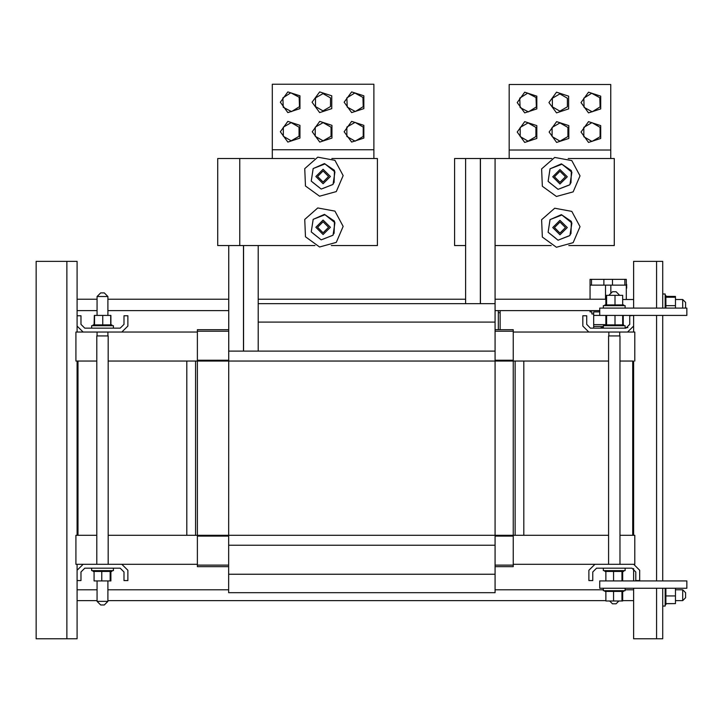 <?xml version="1.0" encoding="UTF-8"?>
<svg xmlns="http://www.w3.org/2000/svg" width="723" height="723" viewBox="0 0 723 723"><rect width="100%" height="100%" fill="white"/><g stroke="black" fill="none" stroke-linecap="round" stroke-linejoin="round"><path stroke-width="1.08" d="M665.151 308.125L665.151 294.017L662.684 294.017L662.684 308.125L662.684 261.365L633.592 261.365L633.592 308.125M665.151 588.215L665.151 606.091L662.684 606.091L662.684 588.215L662.684 638.752L633.592 638.752L633.592 588.215M77.081 315.788L80.976 315.788L80.976 324.383L84.745 328.161L120.226 328.161L123.995 324.383L123.995 315.788L127.89 315.788L127.89 326.028L121.862 332.047L83.1 332.047L77.081 326.028L77.081 261.365L36.15 261.365L36.15 638.752L77.081 638.752L77.081 570.311L83.1 564.292L121.862 564.292L127.89 570.311L127.89 580.551L123.995 580.551L123.995 571.956L120.226 568.179L84.745 568.179L80.976 571.956L80.976 580.551L77.081 580.551M619.719 295.355L616.086 291.721L612.462 291.721L608.829 295.355M609.643 600.985L612.462 603.804L616.086 603.804L618.906 600.985M107.935 296.52L104.311 292.887L100.678 292.887L97.054 296.52L107.935 296.52L107.935 315.382M107.935 580.958L107.935 601.337L97.054 601.337L97.054 580.958M97.054 601.337L100.678 604.961L104.311 604.961L107.935 601.337M113.384 328.161L113.384 325.693L91.613 325.693L91.613 328.161M111.875 324.934L111.866 325.693L111.875 324.934L102.847 324.934L102.856 325.693L102.856 324.934L96.123 324.934L96.123 325.693M102.946 324.934L102.946 325.693M96.123 324.934L94.903 324.934L94.903 325.693M93.122 324.934L93.375 325.693M110.89 324.934L110.89 315.382L94.568 315.382L94.568 324.934L93.375 324.934M603.389 568.179L603.389 570.646L625.16 570.646L625.16 568.179M604.898 570.646L604.898 571.405L620.75 571.405L620.75 570.646M605.494 571.405L605.522 570.646L605.494 571.405M620.75 571.405L621.943 571.405L621.943 570.646M623.651 571.405L623.651 570.646L623.651 571.405L623.425 570.646L622.855 571.405L622.855 570.646M621.943 580.958L621.943 571.405L622.855 571.405M662.684 580.958L662.684 315.382L665.151 315.382M665.91 308.125L665.91 298.436L665.151 298.436M665.91 305.251L665.151 305.223M665.91 298.436L665.91 297.234L665.151 297.234M665.91 295.526L665.151 295.526L665.91 295.526L665.151 295.752L665.91 296.331L665.151 296.331M675.463 308.125L675.463 297.243L665.91 297.234L665.91 296.331M625.16 328.161L625.16 325.693L603.389 325.693L603.389 328.161M623.651 325.693L623.651 324.934L622.675 324.934L622.702 315.382L622.675 324.934L607.799 324.934L607.799 325.693M623.054 324.934L623.027 325.693L623.054 324.934M614.613 324.934L614.586 325.693M607.799 324.934L606.606 324.934L606.606 325.693M604.898 324.934L605.124 325.693M606.606 315.382L606.606 324.934L605.124 324.934M91.613 568.179L91.613 570.646L113.384 570.646L113.384 568.179M93.113 570.646L93.113 571.405L108.965 571.405L108.965 570.646M102.151 571.405L102.178 570.646M108.965 571.405L110.167 571.405L110.167 570.646M111.875 571.405L111.649 570.646M94.098 571.405L94.098 580.958L110.158 580.958L110.167 571.405L111.649 571.405M665.151 604.582L665.91 604.582L665.91 588.739L665.151 588.739M665.91 603.994L665.151 603.958L665.91 603.994M665.91 595.544L665.151 595.526M603.389 588.215L603.389 590.682L625.16 590.682L625.16 588.215M604.898 590.682L604.898 591.432L620.75 591.432L620.75 590.682M605.494 591.432L605.522 590.682L605.494 591.432M620.75 591.432L621.943 591.432L621.943 590.682M623.651 591.432L623.651 590.682L623.651 591.432L623.425 590.682L622.855 591.432L622.855 590.682M605.874 591.432L605.874 600.985L621.943 600.985L621.943 591.432L622.855 591.432M625.16 308.125L625.16 305.657L603.389 305.657L603.389 308.125M623.651 305.657L623.651 304.907L607.799 304.907L607.799 305.657M623.054 304.907L623.027 305.657L623.054 304.907M614.613 304.907L614.586 305.657M607.799 304.907L606.606 304.907L606.606 305.657M604.898 304.907L605.124 305.657M622.675 304.907L622.675 295.355L606.606 295.355L606.606 304.907L605.124 304.907M608.585 535.264L523.859 535.264L523.859 361.075L608.585 361.075L513.258 361.075L513.258 329.724L495.119 329.724M228.622 566.615L197.415 566.615L197.415 329.724L228.622 329.724M495.119 566.615L513.258 566.615L513.258 361.075L495.119 361.075L495.119 158.491L480.316 158.491L480.316 303.66M523.859 535.264L495.119 535.264L495.119 592.679L228.622 592.679L228.766 303.66M314.324 158.491L217.731 158.491L217.731 245.585L314.948 245.585M627.935 327.582L625.16 327.582M603.389 327.582L600.985 327.582L600.985 328.161M608.585 564.292L608.585 335.942L619.963 335.942L619.963 564.292M96.81 564.292L96.81 335.942L108.188 335.942L108.188 564.292M682.72 595.21L682.72 600.65L685.621 597.749L685.621 592.67L682.72 589.76L682.72 595.21M685.621 307.447L684.934 308.125L685.621 307.447L685.621 302.368L682.72 299.467L682.72 308.125M498.373 312.743L498.373 310.592L498.373 312.743L499.241 312.743L498.373 312.743L498.373 329.724L498.373 312.743M500.117 329.724L500.117 312.743L499.241 312.743L500.117 312.743L500.117 310.592M624.88 279.385L626.335 279.385L626.335 285.133L590.049 285.133L590.049 279.385L624.88 279.385L624.88 285.133M599.756 315.382L686.85 315.382L686.85 308.125L599.756 308.125L599.756 315.382L593.673 315.382L593.673 326.416L603.389 326.416M593.673 315.382L593.673 311.902L599.756 311.902M571.785 160.587L554.686 157.469L541.59 168.893L542.349 186.254L556.403 196.484L573.167 191.875L580.009 175.897L571.785 160.587M571.785 211.387L554.686 208.269L541.59 219.693L542.349 237.063L556.403 247.293L573.167 242.684L580.009 226.706L571.785 211.387M334.903 211.098L317.804 207.98L304.699 219.403L305.468 236.764L319.521 246.995L336.276 242.395L343.127 226.416L334.903 211.098M334.903 160.298L317.804 157.18L304.699 168.604L305.468 185.965L319.521 196.195L336.276 191.586L343.127 175.608L334.903 160.298M549.109 132.029L556.638 121.681L568.811 125.63L568.811 138.427L556.638 142.386L549.109 132.029M548.983 102.539L556.511 92.183L568.676 96.141L568.676 108.938L556.511 112.887L548.983 102.539M581.048 132.029L588.567 121.681L600.741 125.63L600.741 138.427L588.567 142.386L581.048 132.029M581.048 102.539L588.567 92.183L600.741 96.141L600.741 108.938L588.567 112.887L581.048 102.539M517.18 132.029L524.699 121.681L536.873 125.63L536.873 138.427L524.699 142.386L517.18 132.029M517.18 102.539L524.699 92.183L536.873 96.141L536.873 108.938L524.699 112.887L517.18 102.539M312.228 131.74L319.747 121.383L331.92 125.341L331.92 138.138L319.747 142.097L312.228 131.74M312.101 102.25L319.62 91.893L331.794 95.843L331.794 108.649L319.62 112.598L312.101 102.25M344.157 131.74L351.685 121.383L363.85 125.341L363.85 138.138L351.685 142.097L344.157 131.74M344.157 102.25L351.685 91.893L363.85 95.843L363.85 108.649L351.685 112.598L344.157 102.25M280.298 131.74L287.817 121.383L299.991 125.341L299.991 138.138L287.817 142.097L280.298 131.74M280.298 102.25L287.817 91.893L299.991 95.843L299.991 108.649L287.817 112.598L280.298 102.25M567.257 227.582L560 220.325L552.743 227.582L560 234.839L567.257 227.582M565.513 227.582L560 233.095L554.487 227.582L560 222.069L565.513 227.582M567.257 176.783L560 169.525L552.743 176.783L560 184.04L567.257 176.783M565.513 176.783L560 182.295L554.487 176.783L560 171.27L565.513 176.783M330.375 227.293L323.118 220.036L315.852 227.293L323.118 234.55L330.375 227.293M328.631 227.293L323.118 232.806L317.596 227.293L323.118 221.78L328.631 227.293M330.375 176.493L323.118 169.236L315.852 176.493L323.118 183.75L330.375 176.493M328.631 176.493L323.118 182.006L317.596 176.493L323.118 170.971L328.631 176.493M550.32 168.721L561.364 163.877L571.351 170.628L570.971 182.675L571.351 170.628L561.364 163.877L550.32 168.721M570.971 233.484L571.351 221.428L561.364 214.677L550.32 219.521M313.439 219.232L324.473 214.388L334.46 221.139L334.08 233.186L334.46 221.139L324.473 214.388L313.439 219.232M313.439 168.432L324.473 163.588L334.46 170.339L334.08 182.386L334.46 170.339L324.473 163.588L313.439 168.432M626.624 284.419L626.624 288.188M97.054 335.942L97.054 332.047L75.924 332.047L75.924 361.075L96.81 361.075L77.957 361.075L77.957 535.264L75.924 535.264L75.924 564.292L83.1 564.292M195.526 535.264L495.119 535.264L495.119 361.075L195.526 361.075L195.526 535.264L108.188 535.264M96.81 535.264L77.957 535.264M186.814 535.264L186.814 361.075L108.188 361.075L197.415 361.075M633.664 564.292L639.683 570.311L639.683 580.551L635.797 580.551L635.797 571.956L632.019 568.179L596.547 568.179L592.779 571.956L592.779 580.551L588.884 580.551L588.884 570.311L594.902 564.292L634.749 564.292L634.749 535.264L632.724 535.264L632.724 361.075L619.963 361.075L632.724 361.075M632.724 535.264L619.963 535.264M77.081 361.075L77.081 535.264M633.592 580.958L633.592 568.522M633.592 332.047L633.592 326.028L627.573 332.047L513.258 332.047L608.829 332.047L608.829 335.942M588.811 332.047L582.792 326.028L582.792 315.788L586.678 315.788L586.678 324.383L590.456 328.161L625.928 328.161L629.697 324.383L629.697 315.788L633.592 315.382M77.081 326.028L77.081 332.047M77.081 564.292L77.081 570.311M599.756 588.215L686.85 588.215L686.85 580.958L599.756 580.958L599.756 588.215M93.394 324.934L93.394 325.693M93.972 324.934L93.972 325.693L94.008 324.934M94.957 324.934L94.957 325.693M96.186 324.934L96.186 325.693M97.587 324.934L97.587 325.693M97.668 324.934L97.668 325.693M99.241 324.934L99.241 325.693M99.331 324.934L99.331 325.693M101.021 324.934L101.021 325.693M101.112 324.934L101.112 325.693M104.681 324.934L104.681 325.693M104.763 324.934L104.763 325.693M106.417 324.934L106.417 325.693M106.498 324.934L106.498 325.693M108.007 324.934L108.007 325.693M108.079 324.934L108.079 325.693M109.381 324.934L109.381 325.693M109.444 324.934L109.444 325.693M110.492 324.934L110.492 325.693M110.538 324.934L110.538 325.693M111.297 324.934L111.297 325.693M111.324 324.934L111.324 325.693M111.758 324.934L111.758 325.693M111.776 324.934L111.776 325.693M110.673 315.382L110.673 324.934M94.568 315.382L94.315 324.934M102.756 315.382L102.756 324.934M94.315 315.382L94.098 324.934M675.463 297.243L675.463 296.394L665.151 296.367M622.819 571.405L622.819 570.646M621.897 571.405L621.897 570.646M620.677 571.405L620.677 570.646M619.295 571.405L619.295 570.646M619.222 571.405L619.222 570.646M617.659 571.405L617.659 570.646M617.569 571.405L617.569 570.646M615.879 571.405L615.879 570.646M615.797 571.405L615.797 570.646M614.044 571.405L614.044 570.646M613.963 571.405L613.963 570.646M612.227 571.405L612.227 570.646M612.137 571.405L612.137 570.646M610.474 571.405L610.474 570.646M610.393 571.405L610.393 570.646M608.874 571.405L608.874 570.646M608.802 571.405L608.802 570.646M607.483 571.405L607.483 570.646M607.419 571.405L607.419 570.646M606.353 571.405L606.353 570.646M606.308 571.405L606.308 570.646M605.034 571.405L605.034 570.646L605.015 571.405M605.874 580.958L605.874 571.405M613.547 580.958L613.547 571.405M622.675 580.958L622.675 571.405M665.91 297.289L665.151 297.289M665.91 298.5L665.151 298.5M665.91 299.882L665.151 299.882M665.91 299.964L665.151 299.964M665.91 301.527L665.151 301.527M665.91 301.608L665.151 301.608M665.91 303.299L665.151 303.299M665.91 303.389L665.151 303.389M665.91 305.133L665.151 305.133M665.91 306.959L665.151 306.959M665.91 307.049L665.151 307.049M675.463 305.639L665.91 305.639M675.463 296.511L665.91 296.511M605.142 324.934L605.142 325.693M605.693 324.934L605.693 325.693M605.729 324.934L605.729 325.693M606.651 324.934L606.651 325.693M607.871 324.934L607.871 325.693M609.254 324.934L609.254 325.693M609.326 324.934L609.326 325.693M610.899 324.934L610.899 325.693M610.98 324.934L610.98 325.693M612.67 324.934L612.67 325.693M612.752 324.934L612.752 325.693M614.505 324.934L614.505 325.693M616.33 324.934L616.33 325.693M616.412 324.934L616.412 325.693M618.075 324.934L618.075 325.693M618.156 324.934L618.156 325.693M619.674 324.934L619.674 325.693M619.747 324.934L619.747 325.693M621.066 324.934L621.066 325.693M621.129 324.934L621.129 325.693M622.196 324.934L622.196 325.693M622.25 324.934L622.25 325.693M623.515 324.934L623.515 325.693M623.533 324.934L623.533 325.693M615.002 315.382L615.002 324.934M605.874 315.382L605.874 324.934M111.631 571.405L111.631 570.646M111.071 571.405L111.071 570.646M111.035 571.405L111.035 570.646M110.113 571.405L110.113 570.646M108.902 571.405L108.902 570.646M107.519 571.405L107.519 570.646M107.438 571.405L107.438 570.646M105.874 571.405L105.874 570.646M105.793 571.405L105.793 570.646M104.103 571.405L104.103 570.646M104.013 571.405L104.013 570.646M102.268 571.405L102.268 570.646M100.443 571.405L100.443 570.646M100.352 571.405L100.352 570.646M98.699 571.405L98.699 570.646M98.617 571.405L98.617 570.646M97.099 571.405L97.099 570.646M97.027 571.405L97.027 570.646M95.707 571.405L95.707 570.646M95.644 571.405L95.644 570.646M94.568 571.405L94.568 570.646M94.523 571.405L94.523 570.646M93.746 571.405L93.746 570.646M93.71 571.405L93.71 570.646M93.249 571.405L93.249 570.646M93.24 571.405L93.24 570.646M101.762 580.958L101.762 571.405M110.158 580.958L110.89 580.958L110.89 571.405M623.235 315.382L623.235 324.934M665.91 603.606L675.463 603.606L665.91 603.723M665.91 588.802L665.151 588.802M665.91 590.185L665.151 590.185M665.91 590.257L665.151 590.257M665.91 591.83L665.151 591.83M665.91 591.911L665.151 591.911M665.91 593.601L665.151 593.601M665.91 593.691L665.151 593.691M665.91 595.436L665.151 595.436M665.91 597.261L665.151 597.261M665.91 597.343L665.151 597.343M665.91 599.005L665.151 599.005M665.91 599.087L665.151 599.087M665.91 600.605L665.151 600.605M665.91 600.677L665.151 600.677M665.91 601.997L665.151 601.997M665.91 602.06L665.151 602.06M665.91 603.127L665.151 603.127M665.91 603.181L665.151 603.181M665.91 604.446L665.151 604.446M665.91 604.464L665.151 604.464M665.91 588.215L665.91 588.739M675.463 603.606L675.463 595.942L665.91 595.942M675.463 595.942L675.463 588.215M622.819 591.432L622.819 590.682M621.897 591.432L621.897 590.682M620.677 591.432L620.677 590.682M619.295 591.432L619.295 590.682M619.222 591.432L619.222 590.682M617.659 591.432L617.659 590.682M617.569 591.432L617.569 590.682M615.879 591.432L615.879 590.682M615.797 591.432L615.797 590.682M614.044 591.432L614.044 590.682M613.963 591.432L613.963 590.682M612.227 591.432L612.227 590.682M612.137 591.432L612.137 590.682M610.474 591.432L610.474 590.682M610.393 591.432L610.393 590.682M608.874 591.432L608.874 590.682M608.802 591.432L608.802 590.682M607.483 591.432L607.483 590.682M607.419 591.432L607.419 590.682M606.353 591.432L606.353 590.682M606.308 591.432L606.308 590.682M605.034 591.432L605.034 590.682L605.015 591.432M613.547 600.985L613.547 591.432M621.943 600.985L622.675 600.985L622.675 591.432M605.142 304.907L605.142 305.657M605.693 304.907L605.693 305.657M605.729 304.907L605.729 305.657M606.651 304.907L606.651 305.657M607.871 304.907L607.871 305.657M609.254 304.907L609.254 305.657M609.326 304.907L609.326 305.657M610.899 304.907L610.899 305.657M610.98 304.907L610.98 305.657M612.67 304.907L612.67 305.657M612.752 304.907L612.752 305.657M614.505 304.907L614.505 305.657M616.33 304.907L616.33 305.657M616.412 304.907L616.412 305.657M618.075 304.907L618.075 305.657M618.156 304.907L618.156 305.657M619.674 304.907L619.674 305.657M619.747 304.907L619.747 305.657M621.066 304.907L621.066 305.657M621.129 304.907L621.129 305.657M622.196 304.907L622.196 305.657M622.25 304.907L622.25 305.657M623.515 304.907L623.515 305.657M623.533 304.907L623.533 305.657M615.002 295.355L615.002 304.907M606.606 295.355L605.874 295.355L605.874 304.907M523.859 361.075L513.258 361.075M195.526 361.075L186.814 361.075M77.957 361.075L75.924 361.075L75.924 332.047L83.1 332.047M627.573 332.047L634.749 332.047L634.749 361.075L634.749 332.047L619.719 332.047L619.719 335.942M121.862 332.047L197.415 332.047L107.935 332.047L107.935 335.942M594.902 564.292L513.258 564.292M197.415 564.292L121.862 564.292M515.147 361.075L515.147 535.264M480.461 303.66L480.461 158.491M465.648 303.66L465.648 158.491L480.316 158.491M228.766 351.107L228.766 245.585M243.425 351.107L243.425 245.585M258.228 351.107L258.228 245.585M243.57 351.107L243.57 245.585M495.119 303.66L258.228 303.66M331.279 245.585L377.397 245.585L377.397 158.491L331.902 158.491M465.648 158.491L454.622 158.491L454.622 245.585L465.648 245.585M495.119 245.585L551.206 245.585M568.793 245.585L614.288 245.585L614.288 158.491L568.17 158.491M551.83 158.491L495.119 158.491M633.592 535.264L633.592 361.075M593.673 311.902L593.583 313.936L591.848 313.936L591.848 311.902L590.049 311.902L590.049 310.592M590.049 299.214L590.049 285.133M626.335 299.467L626.335 285.133M610.881 285.133L610.881 293.303M603.922 279.385L603.922 285.133M612.462 285.133L612.462 279.385M605.503 299.214L605.503 285.133M626.335 280.623L626.335 291.514M633.592 315.788L633.592 326.028M593.673 326.416L593.673 328.161M520.108 107.546L519.747 98.147L527.709 93.14L536.023 97.533L536.385 106.923L528.423 111.929L520.108 107.546M535.96 136.584L528.07 141.139L520.171 136.584L520.171 127.474L528.07 122.919L535.96 127.474L535.96 136.584M567.889 136.584L560 141.139L552.11 136.584L552.11 127.474L560 122.919L567.889 127.474L567.889 136.584M552.372 98.201L559.873 93.873L567.374 98.201L567.374 106.868L559.873 111.197L552.372 106.868L552.372 98.201M584.067 107.393L583.795 98.147L591.667 93.294L599.801 97.686L600.072 106.923L592.2 111.776L584.067 107.393M600.072 136.728L591.929 141.428L583.795 136.728L583.795 127.329L591.929 122.639L600.072 127.329L600.072 136.728M610.799 158.491L610.799 84.537L509.2 84.537L509.2 150.032L610.799 150.032M509.2 150.032L509.2 158.491M283.217 107.257L282.865 97.858L290.827 92.851L299.141 97.234L299.494 106.633L291.541 111.64L283.217 107.257M299.069 136.295L291.179 140.849L283.289 136.295L283.289 127.185L291.179 122.63L299.069 127.185L299.069 136.295M331.007 136.295L323.118 140.849L315.219 136.295L315.219 127.185L323.118 122.63L331.007 127.185L331.007 136.295M315.481 97.912L322.982 93.583L330.483 97.912L330.483 106.579L322.982 110.908L315.481 106.579L315.481 97.912M347.176 107.094L346.904 97.858L354.776 93.005L362.919 97.397L363.181 106.633L355.309 111.487L347.176 107.094M363.181 136.439L355.047 141.139L346.904 136.439L346.904 127.04L355.047 122.341L363.181 127.04L363.181 136.439M373.918 158.491L373.918 84.248L272.309 84.248L272.309 149.742L373.918 149.742M272.309 149.742L272.309 158.491M569.95 184.736L558.084 189.372L548.133 181.419L550.049 168.821L561.916 164.184L571.866 172.146L569.95 184.736M570.881 182.829L570.058 184.013L570.881 182.829L570.311 182.359M569.137 185.052L559.611 188.775L569.137 185.052M556.728 188.287L549.317 182.359L556.728 188.287M548.332 180.09L550.004 169.155L548.332 180.09M570.339 182.16L571.766 172.815M569.95 235.544L558.084 240.181L548.133 232.219L550.049 219.629L561.916 214.993L571.866 222.946L569.95 235.544M570.339 232.969L571.766 223.615M570.058 234.812L570.881 233.628L570.311 233.168M550.004 219.955L548.332 230.899M549.317 233.158L556.728 239.096M559.611 239.575L569.137 235.852M333.059 235.255L321.193 239.882L311.252 231.929L313.167 219.34L325.034 214.704L334.975 222.657L333.059 235.255M333.99 233.339L333.167 234.523L333.99 233.339L333.42 232.878M332.255 235.562L322.72 239.286L332.255 235.562M319.837 238.798L312.426 232.869L319.837 238.798M311.45 230.601L313.113 219.665L311.45 230.601M333.457 232.67L334.876 223.326M333.059 184.446L321.193 189.083L311.252 181.13L313.167 168.531L325.034 163.895L334.975 171.857L333.059 184.446M333.99 182.539L333.167 183.714L333.99 182.539L333.42 182.069M332.255 184.763L322.72 188.486L332.255 184.763M319.837 187.998L312.426 182.069L319.837 187.998M311.45 179.801L313.113 168.866L311.45 179.801M333.457 181.871L334.876 172.526M656.592 638.752L656.592 588.215M656.592 580.958L656.592 315.382M656.592 308.125L656.592 261.365M66.923 261.365L66.923 638.752M513.258 331.233L495.119 331.233M228.622 331.233L197.415 331.233M513.258 360.262L495.119 360.262M228.622 360.262L197.415 360.262M513.258 536.077L495.119 536.077M228.622 536.077L197.415 536.077M513.258 565.106L495.119 565.106M228.622 565.106L197.415 565.106M495.119 322.078L258.228 322.078M495.119 351.107L228.622 351.107M495.119 545.232L228.622 545.232M495.119 574.261L228.622 574.261M239.801 245.585L239.801 158.491M591.495 279.385L591.495 285.133M593.673 324.672L605.874 324.672M570.537 182.548L570.203 183.073M568.043 185.486L560.714 188.351M555.707 187.474L550.33 183.172M548.495 179.033L549.841 170.212M551.152 168.396L561.545 164.329M562.214 164.428L571.387 171.767M570.537 233.348L570.203 233.881M568.043 236.285L560.714 239.15M555.707 238.274L550.33 233.981M548.495 229.842L549.841 221.012M551.152 219.196L561.545 215.138M562.214 215.228L571.387 222.567M333.655 233.059L333.312 233.592M331.152 235.996L323.823 238.861M318.825 237.984L313.448 233.683M311.613 229.553L312.96 220.723M314.261 218.906L324.663 214.848M325.332 214.939L334.505 222.277M333.655 182.259L333.312 182.783M331.152 185.196L323.823 188.052M318.825 187.185L313.448 182.883M311.613 178.744L312.96 169.923M314.261 168.107L324.663 164.04M325.332 164.139L334.505 171.478M97.054 296.52L97.054 315.382M77.081 310.592L97.054 310.592M107.935 310.592L228.622 310.592M495.119 310.592L599.756 310.592M77.081 299.214L97.054 299.214M107.935 299.214L228.766 299.214M258.228 299.214L465.648 299.214M495.119 299.214L605.874 299.214M77.081 600.65L97.054 600.65M107.935 600.65L605.874 600.65M622.675 600.65L633.592 600.65M675.463 600.65L682.72 600.65L685.621 597.749M77.081 589.76L97.054 589.76M107.935 589.76L228.622 589.76M495.119 589.76L603.389 589.76M625.16 589.76L633.592 589.76M675.463 589.76L682.72 589.76L685.621 592.67M622.675 299.467L633.592 299.467M675.463 299.467L682.72 299.467L685.621 302.368"/></g></svg>
